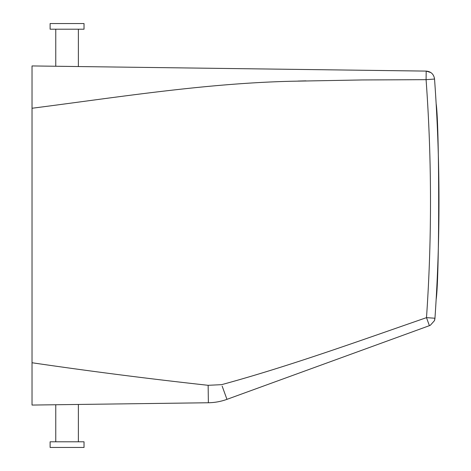 <?xml version="1.0" encoding="UTF-8"?>
<svg xmlns="http://www.w3.org/2000/svg" width="471" height="471" viewBox="0 0 471 471"><rect width="100%" height="100%" fill="white"/><g stroke="black" fill="none" stroke-linecap="round" stroke-linejoin="round"><path stroke-width="0.71" d="M32.028 362.747L32.028 405.06L208.37 402.752L208.141 385.307C148.583 378.761 89.879 371.236 32.028 362.747L32.028 65.94L426.19 71.097L426.084 79.664L362.028 79.958L292.538 81.23C205.279 83.214 117.556 97.303 32.028 108.253M305.95 80.859L298.008 81.065M72.493 404.53L78.374 404.454L72.493 404.53M434.709 81.442A1695.6 1695.6 0 0 0 434.539 79.051L434.709 81.442A1695.6 1695.6 0 0 1 434.957 318.231L426.496 317.648C360.174 340.574 290.348 365.961 221.617 384.66L208.141 385.307M434.527 78.91L434.533 78.945C433.779 74.188 430.994 71.568 426.19 71.097C430.877 71.533 433.65 74.071 434.509 78.698L434.539 79.051L426.084 79.664A1687.122 1687.122 0 0 1 426.496 317.648L429.393 325.667L226.963 399.349L222.153 386.132M226.963 399.349C220.964 401.516 214.77 402.652 208.37 402.752M426.496 317.648L429.393 325.667L430.276 325.29M434.863 319.044L434.421 320.704L430.341 325.255L429.393 325.667L430.341 325.255M436.146 299.444C439.514 277.937 439.514 125.239 436.146 103.732M434.945 318.355L434.868 319.026M434.621 320.115L434.521 320.427M429.717 325.543L429.393 325.667M50.114 441.798L84.026 441.798L84.026 447.45L50.114 447.45L50.114 441.798M75.201 29.202L84.026 29.202L84.026 23.55L50.114 23.55L50.114 29.202L75.201 29.202M430.83 72.558L426.19 71.097M55.766 441.798L55.766 404.748M78.374 441.798L78.374 404.454M78.374 66.546L78.374 29.202M55.766 66.252L55.766 29.202M434.957 318.231L434.421 320.704"/></g></svg>
